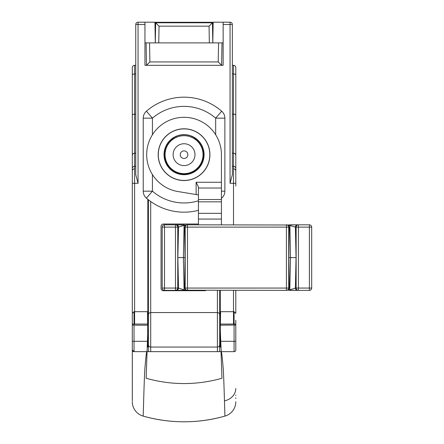 <?xml version="1.0" encoding="UTF-8"?>
<svg xmlns="http://www.w3.org/2000/svg" width="444" height="444" viewBox="0 0 444 444"><rect width="100%" height="100%" fill="white"/><g stroke="black" fill="none" stroke-linecap="round" stroke-linejoin="round"><path stroke-width="0.67" d="M164.757 150.599A27.6 27.6 0 0 0 165.396 151.204M202.708 151.204A27.6 27.6 0 0 0 203.352 150.599M171.706 139.288A14.941 14.941 0 0 0 172.144 139.899M195.959 139.899A14.941 14.941 0 0 0 196.398 139.288M170.296 168.692A40.249 40.249 0 0 0 171.889 169.236M196.215 169.236A40.249 40.249 0 0 0 197.808 168.692M175.835 171.773A51.748 51.748 0 0 0 174.731 171.961M193.373 171.961A51.748 51.748 0 0 0 192.274 171.773M195.504 139.544L195.943 138.933M172.167 138.933L172.599 139.544M168.842 167.099A39.294 39.294 0 0 0 170.202 167.643M197.902 167.643A39.294 39.294 0 0 0 199.262 167.099M202.941 156.488L203.657 155.85M164.447 155.85L165.168 156.488M164.413 154.917A31.047 31.047 0 0 0 165.096 155.456M203.008 155.456A31.047 31.047 0 0 0 203.691 154.917M199.65 165.479L199.65 166.611M168.454 165.479L168.454 166.611M164.58 151.543A28.399 28.399 0 0 0 165.246 152.153M202.858 152.153A28.399 28.399 0 0 0 203.524 151.543M185.775 173.832L185.292 173.604L185.775 173.832A49.062 49.062 0 0 1 187.829 173.948A49.062 49.062 0 0 0 180.275 173.948A49.062 49.062 0 0 1 182.329 173.832L182.817 173.604L182.329 173.832M220.274 341.303L219.702 341.303L219.636 351.654M147.83 341.303L148.407 341.303L148.407 350.655L148.407 314.857A2.298 2.298 0 0 1 150.705 312.559L217.399 312.559L217.399 290.365M148.468 351.654L148.407 350.655M219.702 342.457L219.702 318.537M219.702 322.86L219.702 290.365M219.702 329.803L219.702 336.752M148.407 199.783L148.407 314.857A2.298 2.298 0 0 1 150.705 312.559L150.705 201.509M203.696 154.673L203.774 154.673A19.725 19.725 0 0 0 193.828 137.54L193.828 137.313A19.925 19.925 0 0 0 174.276 137.313L174.276 137.54A19.725 19.725 0 0 0 164.33 154.673L164.413 154.673A19.641 19.641 0 0 0 184.055 174.314A19.641 19.641 0 0 0 203.696 154.673M205.961 290.365A2.298 2.298 0 0 1 204.751 290.709L163.353 290.709A2.298 2.298 0 0 1 161.055 288.406L161.055 226.312A2.298 2.298 0 0 1 163.353 224.015L198.429 224.015M150.705 351.654L150.705 347.053A2.298 2.298 0 0 1 148.407 344.755A2.298 2.298 0 0 0 150.705 347.053L217.399 347.053L217.399 351.654M219.702 314.857A2.298 2.298 0 0 0 217.399 312.559L217.399 347.053A2.298 2.298 0 0 0 219.702 344.755A2.298 2.298 0 0 1 217.399 347.053M198.429 200.782A48.296 48.296 0 0 1 152.431 191.175L146.403 198.129A57.498 57.498 0 0 0 198.429 210.345A57.498 57.498 0 0 1 146.403 198.129A9.202 9.202 0 0 1 143.229 191.175L152.431 191.175L152.431 174.586M143.229 191.175L143.229 118.165L152.431 118.165A48.296 48.296 0 0 1 215.673 118.165L215.673 134.754M152.431 134.754L152.431 118.165L146.403 111.216A9.202 9.202 0 0 0 143.229 118.165A9.202 9.202 0 0 1 146.403 111.216A57.498 57.498 0 0 1 221.7 111.216A9.202 9.202 0 0 1 224.875 118.165L224.875 191.175L221.423 191.175M221.7 198.129A57.498 57.498 0 0 1 221.423 198.363A57.498 57.498 0 0 0 221.7 198.129A9.202 9.202 0 0 0 224.875 191.175A9.202 9.202 0 0 1 221.7 198.129L221.423 197.813M224.875 118.165L215.673 118.165L221.7 111.216A9.202 9.202 0 0 1 224.875 118.165M184.055 158.469A3.796 3.796 0 0 1 180.258 154.673A3.796 3.796 0 0 1 184.055 150.877A3.796 3.796 0 0 1 187.845 154.673A3.796 3.796 0 0 1 184.055 158.469M184.055 165.595A10.922 10.922 0 0 1 173.127 154.673A10.922 10.922 0 0 1 184.055 143.745A10.922 10.922 0 0 1 194.977 154.673A10.922 10.922 0 0 1 184.055 165.595M184.055 173.643A18.975 18.975 0 0 1 165.079 154.673A18.975 18.975 0 0 1 184.055 135.698A18.975 18.975 0 0 1 203.025 154.673A18.975 18.975 0 0 1 184.055 173.643M132.306 186.064L132.306 88.323M135.753 51.032L135.753 65.324L134.604 65.324A2.298 2.298 0 0 0 132.306 67.621L132.306 324.725M132.306 67.621L132.306 75.097A2.298 1.149 180 0 1 134.604 73.948L135.753 73.948M220.274 347.053L220.879 347.053L220.274 347.053L220.274 329.803L221.195 351.654C221.623 351.587 222.261 356.821 223.11 367.349C223.809 374.248 224.603 407.62 224.942 416.1C197.68 423.693 170.424 423.693 143.168 416.1C143.506 407.42 144.289 374.231 145.033 366.788C145.887 356.532 146.509 351.487 146.909 351.654L221.04 351.654L221.967 378.26C196.698 385.337 171.423 385.337 146.137 378.26L147.069 351.654L134.032 351.654A1.726 1.726 0 0 1 132.306 349.928L132.306 349.406M147.747 325.186L134.032 325.186L134.032 324.053L147.73 324.053L147.513 311.694L147.83 347.053L147.225 347.053M220.274 324.053L220.274 290.365M147.83 324.053L147.83 199.323M134.604 168.814A2.298 2.298 0 0 0 132.306 171.118A2.298 2.298 0 0 1 134.604 168.814M135.753 24.498A2.298 2.298 0 0 1 138.056 22.2L138.056 183.289L135.753 174.686L135.753 24.498L144.955 24.498L144.955 65.324L223.149 65.324L223.149 24.498L232.351 24.498L232.351 174.686L230.048 183.289L235.797 183.289L235.797 67.621A2.298 2.298 0 0 0 233.5 65.324A2.298 2.298 0 0 1 235.797 67.621A2.298 2.298 0 0 0 233.5 65.324L232.351 65.324L232.351 51.032M213.159 22.289L154.945 22.289M235.797 88.323L235.797 171.118A2.298 2.298 0 0 0 233.5 168.814A2.298 2.298 0 0 1 235.797 171.118A2.298 2.298 0 0 0 233.5 168.814M235.797 186.064L235.797 168.57A2.298 2.264 0 0 0 233.5 166.3L233.5 153.202A2.298 2.264 0 0 1 235.797 155.467L235.797 115.318A2.298 1.149 0 0 0 233.5 114.169L233.5 73.948A2.298 1.149 0 0 1 235.797 75.097M235.797 290.365L235.797 313.42L235.797 290.365M235.797 342.457L235.797 324.425M235.797 324.403L235.797 320.229M209.352 42.896L218.553 42.896L218.22 61.932L149.889 61.932L146.498 65.324L146.104 42.896L209.352 42.896L209.057 26.163L159.046 26.163L155.655 22.777L212.448 22.777L212.798 42.896L213.164 22.2L223.149 22.2L223.149 24.498M221.856 51.149L222 42.896L218.553 42.896L223.149 42.896M223.149 22.2L230.048 22.2A2.298 2.298 0 0 1 232.351 24.498M156.788 22.777L155.655 22.777L155.306 42.896L154.945 22.2L144.955 22.2L144.955 24.498M149.889 61.932L149.556 42.896L144.955 42.896M138.056 22.2L144.955 22.2M146.104 42.896L146.248 51.149M192.091 136.441L192.074 137.479M176.029 137.479L176.013 136.441M218.22 61.932L221.606 65.324L222 42.896M161.45 22.777L206.149 22.777M209.057 26.163L212.448 22.777L211.316 22.777M147.83 329.803L147.43 341.303L134.032 341.303L134.032 325.186L132.306 325.03L132.306 313.42L134.032 311.694L147.513 311.694M132.306 325.03L132.306 366.528L132.306 341.303L132.306 349.928L134.032 351.654L134.032 341.303L132.306 341.303L132.306 325.03A1.149 1.016 0 0 1 133.117 324.053L132.306 324.053M132.306 400.793L132.306 366.528M132.306 397.78L132.306 388.445M132.329 351.654L132.306 398.579M134.032 311.694L134.032 324.053L133.117 324.053M147.43 341.303L147.069 351.654M235.797 329.803L235.797 325.03L220.357 325.186L220.59 311.694L220.374 324.053L235.797 324.053L235.797 324.83M220.357 325.186L220.274 329.803M221.04 351.654L234.077 351.654A1.726 1.726 0 0 0 235.797 349.928L235.797 325.03A1.149 1.016 180 0 0 234.987 324.053M235.797 398.579L235.797 397.88M235.797 395.554L235.797 395.071M235.797 401.715L235.797 401.72A14.952 14.952 0 0 1 224.942 416.1A149.489 149.489 0 0 1 143.168 416.1A149.489 149.489 0 0 0 224.942 416.1A14.952 14.952 0 0 0 235.797 401.72A14.952 14.952 0 0 1 224.942 416.1M234.826 351.481L234.482 351.604M132.306 401.72A14.952 14.952 0 0 0 143.168 416.1A14.952 14.952 0 0 1 132.306 401.72L132.306 401.609M184.027 290.248L186.025 290.187L184.082 289.843L183.394 257.592L177.85 257.592L178.505 288.062A2.298 2.298 90 0 1 176.201 290.365L164.502 290.365A2.298 2.298 0 0 1 162.204 288.062L162.204 227.117A2.298 2.298 0 0 1 164.502 224.819L175.469 224.819A2.298 2.298 90 0 1 177.767 227.117L177.767 288.062A2.298 2.298 90 0 1 175.469 290.365L175.469 288.062L178.505 288.062L184.082 289.843L184.027 290.248L176.201 290.365L183.966 290.365M296.048 257.592L290.504 257.592L289.877 224.936L287.873 224.997L295.393 227.117L296.048 257.592L295.393 288.062L298.429 288.062L298.429 290.365A2.298 2.298 -90 0 1 296.131 288.062L296.131 227.117L295.393 227.117A2.298 2.298 -90 0 1 297.696 224.819L298.429 224.819L298.429 227.117L296.131 227.117A2.298 2.298 -90 0 1 298.429 224.819L309.396 224.819A2.298 2.298 0 0 1 311.694 227.117L311.694 288.062A2.298 2.298 0 0 1 309.396 290.365L297.696 290.365A2.298 2.298 -90 0 1 295.393 288.062L289.815 289.843L288.434 289.843L289.255 288.062L288.722 288.062A2.298 2.298 90 0 1 286.419 290.365L186.025 290.187M185.464 289.843L184.643 288.062L185.031 257.592L184.643 227.117L185.464 225.336L186.913 224.819L287.873 224.997M186.025 224.997L184.027 224.936L184.082 225.336L185.464 225.336M183.966 224.819L176.201 224.819A2.298 2.298 90 0 1 178.505 227.117L175.469 227.117L175.469 224.819L184.027 224.936M289.932 290.365L297.696 290.365L289.877 290.248L289.815 289.843L290.504 257.592L288.866 257.592L289.255 227.117L288.434 225.336M289.877 224.936L297.696 224.819L289.932 224.819M288.434 289.843L286.419 290.365L286.419 224.819A2.298 2.298 90 0 1 288.722 227.117L187.479 227.117L187.479 290.365A2.298 2.298 -90 0 1 185.181 288.062L288.722 288.062L288.722 227.117L289.255 227.117M287.873 290.187L289.877 290.248M221.423 224.819L221.423 219.07L198.429 219.07L198.429 188.017L221.423 188.017L221.423 219.07M198.429 224.819L198.429 219.07M198.429 194.916L196.126 194.539L196.126 182.268L221.423 182.268L221.423 188.017M221.423 182.268L221.423 154.673A37.374 37.374 0 0 0 186.086 117.355A37.374 37.374 0 0 0 146.903 150.61A37.374 37.374 0 0 0 177.972 191.547L196.126 194.539M198.429 188.017L198.429 186.869L196.126 182.268M158.181 154.673A25.874 25.874 0 0 1 184.055 128.799A25.874 25.874 0 0 1 209.923 154.673A25.874 25.874 0 0 1 184.055 180.547A25.874 25.874 0 0 1 158.181 154.673M198.429 213.32L221.423 213.32M187.479 224.819L187.479 227.117L185.181 227.117A2.298 2.298 -90 0 1 187.479 224.819M289.255 288.062L288.866 257.592M311.694 227.117L309.396 227.117L309.396 224.819M309.396 290.365L309.396 288.062L298.429 288.062L298.429 227.117L309.396 227.117L309.396 288.062L311.694 288.062M177.85 257.592L178.505 227.117L184.082 225.336L183.394 257.592L185.031 257.592M164.502 224.819L164.502 227.117L175.469 227.117L175.469 288.062L164.502 288.062L164.502 290.365A2.298 2.298 0 0 1 162.204 288.062L164.502 288.062L164.502 227.117L162.204 227.117M150.705 347.053L150.705 312.559M184.055 174.697A20.024 20.024 0 0 1 164.025 154.673A20.024 20.024 0 0 1 184.055 134.649A20.024 20.024 0 0 1 204.079 154.673A20.024 20.024 0 0 1 184.055 174.697M184.055 128.899A25.774 25.774 0 0 1 209.829 154.673A25.774 25.774 0 0 1 184.055 180.447A25.774 25.774 0 0 1 158.28 154.673A25.774 25.774 0 0 1 184.055 128.899M146.403 111.216A57.498 57.498 0 0 1 221.7 111.216M220.718 342.457L220.274 342.457M233.5 324.053L233.5 290.365M233.5 224.819L233.5 166.3L232.351 166.3M138.056 183.289L134.604 183.289L134.604 324.053M147.83 342.457L147.386 342.457M230.048 22.2L230.048 183.289M134.604 65.324L134.604 114.169A2.298 1.149 180 0 0 132.306 115.318L132.306 155.467A2.298 2.264 180 0 1 134.604 153.202L135.753 153.202M135.753 166.3L134.604 166.3L134.604 183.289L132.306 183.289L132.306 168.57A2.298 2.264 180 0 1 134.604 166.3L134.604 114.169L135.753 114.169M232.351 73.948L233.5 73.948L233.5 65.324M232.351 153.202L233.5 153.202L233.5 114.169L232.351 114.169M159.046 26.163L158.752 42.896M234.077 351.654L234.077 311.694L235.797 313.42M220.679 341.303L235.797 341.303M235.797 388.445A14.952 12.821 180 0 1 224.942 400.771M198.429 199.517L221.423 199.517M198.429 201.82L221.423 201.82M184.643 227.117L185.181 227.117L185.181 288.062L184.643 288.062M173.127 138.251L173.127 139.161M194.977 138.251L194.977 139.161M235.797 82.573L235.797 67.621M132.306 115.318L132.306 171.118M147.73 324.053L148.407 324.053M147.63 335.553L148.407 335.553M220.59 311.694L234.077 311.694M219.702 324.053L220.374 324.053M219.702 335.553L220.474 335.553"/></g></svg>
